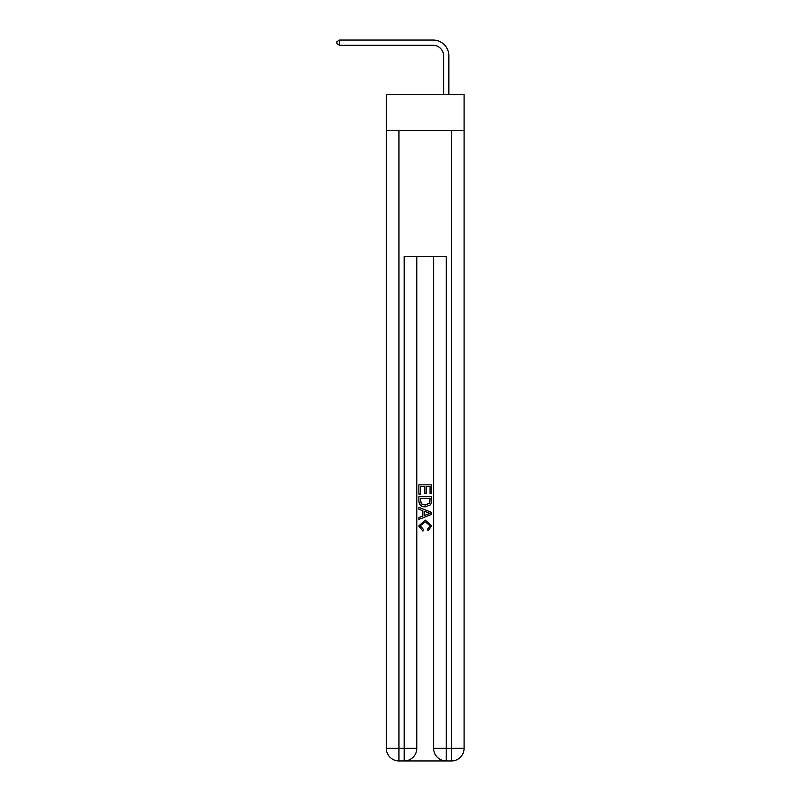 <?xml version="1.0" encoding="UTF-8"?>
<svg xmlns="http://www.w3.org/2000/svg" width="801" height="801" viewBox="0 0 801 801"><rect width="100%" height="100%" fill="white"/><g stroke="black" fill="none" stroke-linecap="round" stroke-linejoin="round"><path stroke-width="1.2" d="M464.089 130.333L464.089 94.598L386.312 94.598L386.312 130.333L464.089 130.333L464.089 748.334L451.474 748.334L451.474 130.333M443.594 94.598L443.594 55.82A10.513 10.513 152.1 0 0 433.081 45.307L339.644 45.307L336.911 43.725L336.911 41.622L339.644 40.05L433.081 40.05A15.77 15.77 -28.7 0 1 448.85 55.82L448.85 94.598M405.126 760.95L445.276 760.95M446.217 760.95L446.217 748.334L433.611 748.334A12.616 12.616 0 0 0 446.217 760.95L451.474 760.95L451.474 748.334L446.217 748.334L446.217 256.46L404.175 256.46L404.175 748.334L386.312 748.334L386.312 130.333M416.79 256.46L416.79 748.334A12.616 12.616 0 0 1 404.175 760.95L398.928 760.95A12.616 12.616 0 0 1 386.312 748.334M433.611 748.334L433.611 256.46M451.474 760.95A12.616 12.616 0 0 0 464.089 748.334M418.893 494.067L418.893 484.855L431.509 484.855L431.509 493.746L430.047 493.746L430.047 486.628L426.172 486.628L426.172 493.266L424.71 493.266L424.71 486.628L420.345 486.628L420.345 494.067L418.893 494.067M418.893 501.015L418.893 496.5L431.509 496.5L431.318 503.038L430.417 504.87L425.271 506.843C421.236 506.863 419.113 504.92 418.893 501.015M420.345 498.272L421.236 503.849L425.291 505.061L429.787 502.918L430.047 498.272L420.345 498.272M418.893 509.266L418.893 507.383L431.509 512.39L431.509 514.392L418.893 519.398L418.893 517.516L422.778 516.084L422.778 510.708L418.893 509.266M427.724 512.53L424.23 511.238L424.23 515.544L430.047 513.391L427.724 512.53M420.185 525.786L423.349 529.321L422.928 531.103L418.733 525.947L425.291 520.099L431.669 525.917L428.004 530.773L427.624 529L430.207 525.826L425.301 521.882L420.185 525.786M443.594 55.82A10.513 10.513 151.3 0 0 433.081 45.307A10.513 10.513 151.3 0 1 443.594 55.82A10.513 10.513 151.3 0 0 433.081 45.307A10.513 10.513 151.3 0 1 443.594 55.82A10.513 10.513 151.3 0 0 433.081 45.307A10.513 10.513 151.3 0 1 443.594 55.82A10.513 10.513 151.3 0 0 433.081 45.307A10.513 10.513 151.3 0 1 443.594 55.82A10.513 10.513 151.3 0 0 433.081 45.307A10.513 10.513 151.3 0 1 443.594 55.82A10.513 10.513 151.3 0 0 433.081 45.307A10.513 10.513 151.3 0 1 443.594 55.82A10.513 10.513 151.3 0 0 433.081 45.307A10.513 10.513 151.3 0 1 443.594 55.82A10.513 10.513 151.3 0 0 433.081 45.307A10.513 10.513 151.3 0 1 443.594 55.82A10.513 10.513 151.3 0 0 433.081 45.307A10.513 10.513 151.3 0 1 443.594 55.82A10.513 10.513 151.3 0 0 433.081 45.307A10.513 10.513 151.3 0 1 443.594 55.82A10.513 10.513 151.3 0 0 433.081 45.307A10.513 10.513 151.3 0 1 443.594 55.82A10.513 10.513 151.3 0 0 433.081 45.307A10.513 10.513 151.3 0 1 443.594 55.82A10.513 10.513 151.3 0 0 433.081 45.307A10.513 10.513 151.3 0 1 443.594 55.82A10.513 10.513 151.3 0 0 433.081 45.307A10.513 10.513 151.3 0 1 443.594 55.82A10.513 10.513 151.3 0 0 433.081 45.307A10.513 10.513 151.3 0 1 443.594 55.82A10.513 10.513 151.3 0 0 433.081 45.307A10.513 10.513 151.3 0 1 443.594 55.82A10.513 10.513 151.3 0 0 433.081 45.307A10.513 10.513 151.3 0 1 443.594 55.82A10.513 10.513 151.3 0 0 433.081 45.307A10.513 10.513 151.3 0 1 443.594 55.82A10.513 10.513 151.3 0 0 433.081 45.307A10.513 10.513 151.3 0 1 443.594 55.82A10.513 10.513 151.3 0 0 433.081 45.307A10.513 10.513 151.3 0 1 443.594 55.82A10.513 10.513 151.3 0 0 433.081 45.307A10.513 10.513 151.3 0 1 443.594 55.82A10.513 10.513 151.3 0 0 433.081 45.307A10.513 10.513 151.3 0 1 443.594 55.82A10.513 10.513 151.3 0 0 433.081 45.307A10.513 10.513 151.3 0 1 443.594 55.82A10.513 10.513 151.3 0 0 433.081 45.307A10.513 10.513 151.3 0 1 443.594 55.82A10.513 10.513 151.3 0 0 433.081 45.307A10.513 10.513 151.3 0 1 443.594 55.82A10.513 10.513 151.3 0 0 433.081 45.307A10.513 10.513 151.3 0 1 443.594 55.82A10.513 10.513 151.3 0 0 433.081 45.307A10.513 10.513 151.3 0 1 443.594 55.82A10.513 10.513 151.3 0 0 433.081 45.307A10.513 10.513 151.3 0 1 443.594 55.82A10.513 10.513 151.3 0 0 433.081 45.307A10.513 10.513 151.3 0 1 443.594 55.82A10.513 10.513 151.3 0 0 433.081 45.307A10.513 10.513 151.3 0 1 443.594 55.82A10.513 10.513 151.3 0 0 433.081 45.307A10.513 10.513 151.3 0 1 443.594 55.82A10.513 10.513 151.3 0 0 433.081 45.307A10.513 10.513 151.3 0 1 443.594 55.82A10.513 10.513 151.3 0 0 433.081 45.307A10.513 10.513 151.3 0 1 443.594 55.82M339.644 40.05L339.644 45.307M398.928 130.333L398.928 760.95M416.79 748.334L404.175 748.334L404.175 760.95"/></g></svg>
